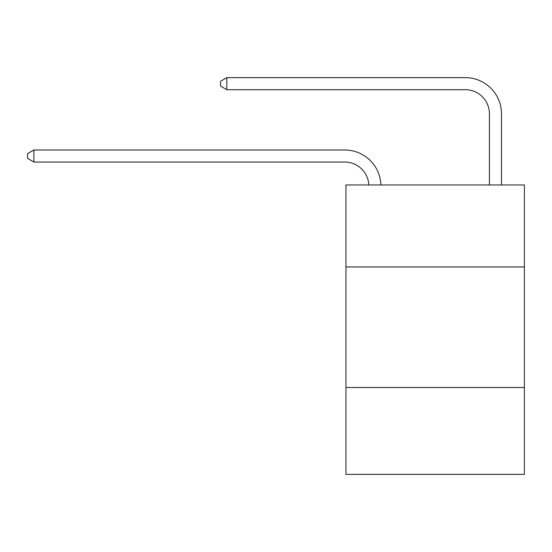 <?xml version="1.0" encoding="UTF-8"?>
<svg xmlns="http://www.w3.org/2000/svg" width="552" height="552" viewBox="0 0 552 552"><rect width="100%" height="100%" fill="white"/><g stroke="black" fill="none" stroke-linecap="round" stroke-linejoin="round"><path stroke-width="0.83" d="M524.4 266.954L524.4 184.961L345.938 184.961L345.938 266.954L524.4 266.954L524.4 474.361L345.938 474.361L345.938 266.954M524.4 387.538L345.938 387.538M344.731 162.046A24.116 24.116 -28.9 0 1 368.819 184.961A24.116 24.116 -101.8 0 0 344.731 162.046L33.872 162.046L27.6 158.431L27.6 153.608L33.872 149.992L344.731 149.992A36.177 36.177 151.1 0 1 380.887 184.961M489.431 184.961L489.431 113.815A24.116 24.116 0 0 0 465.315 89.7L226.803 89.7L220.531 86.084L220.531 81.261L226.803 77.639L465.315 77.639A36.177 36.177 16.3 0 1 501.492 113.815L501.492 184.961M489.431 113.815A24.116 24.116 -163.7 0 0 465.315 89.7A24.116 24.116 -163.7 0 1 489.431 113.815A24.116 24.116 -163.7 0 0 465.315 89.7A24.116 24.116 -163.7 0 1 489.431 113.815A24.116 24.116 -163.7 0 0 465.315 89.7A24.116 24.116 -163.7 0 1 489.431 113.815A24.116 24.116 -163.7 0 0 465.315 89.7A24.116 24.116 -163.7 0 1 489.431 113.815A24.116 24.116 -163.7 0 0 465.315 89.7A24.116 24.116 -163.7 0 1 489.431 113.815A24.116 24.116 -163.7 0 0 465.315 89.7A24.116 24.116 -163.7 0 1 489.431 113.815A24.116 24.116 -163.7 0 0 465.315 89.7A24.116 24.116 -163.7 0 1 489.431 113.815A24.116 24.116 -163.7 0 0 465.315 89.7A24.116 24.116 -163.7 0 1 489.431 113.815A24.116 24.116 -163.7 0 0 465.315 89.7A24.116 24.116 -163.7 0 1 489.431 113.815A24.116 24.116 -163.7 0 0 465.315 89.7A24.116 24.116 -163.7 0 1 489.431 113.815A24.116 24.116 -163.7 0 0 465.315 89.7A24.116 24.116 -163.7 0 1 489.431 113.815A24.116 24.116 -163.7 0 0 465.315 89.7A24.116 24.116 -163.7 0 1 489.431 113.815A24.116 24.116 -163.7 0 0 465.315 89.7A24.116 24.116 -163.7 0 1 489.431 113.815A24.116 24.116 -163.7 0 0 465.315 89.7A24.116 24.116 -163.7 0 1 489.431 113.815A24.116 24.116 -163.7 0 0 465.315 89.7A24.116 24.116 -163.7 0 1 489.431 113.815A24.116 24.116 -163.7 0 0 465.315 89.7A24.116 24.116 -163.7 0 1 489.431 113.815A24.116 24.116 -163.7 0 0 465.315 89.7A24.116 24.116 -163.7 0 1 489.431 113.815A24.116 24.116 -163.7 0 0 465.315 89.7A24.116 24.116 -163.7 0 1 489.431 113.815A24.116 24.116 -163.7 0 0 465.315 89.7A24.116 24.116 -163.7 0 1 489.431 113.815A24.116 24.116 -163.7 0 0 465.315 89.7A24.116 24.116 -163.7 0 1 489.431 113.815A24.116 24.116 -163.7 0 0 465.315 89.7A24.116 24.116 -163.7 0 1 489.431 113.815A24.116 24.116 -163.7 0 0 465.315 89.7M226.803 89.7L226.803 77.639L465.315 77.639M33.872 149.992L33.872 162.046"/></g></svg>
